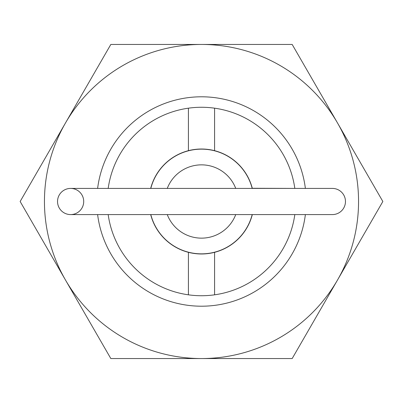 <?xml version="1.0" encoding="UTF-8"?>
<svg xmlns="http://www.w3.org/2000/svg" width="403" height="403" viewBox="0 0 403 403"><rect width="100%" height="100%" fill="white"/><g stroke="black" fill="none" stroke-linecap="round" stroke-linejoin="round"><path stroke-width="0.6" d="M97.617 188.413A104.704 104.704 0 0 1 305.383 188.413M108.18 188.413L150.677 188.413M150.712 188.282A52.481 52.481 0 0 1 188.413 150.677L188.413 108.18A94.231 94.231 0 0 1 214.587 108.18L214.587 150.677A52.481 52.481 0 0 0 188.413 150.677M214.587 150.677A52.481 52.481 0 0 1 252.288 188.282L294.82 188.413M294.82 214.587L252.323 214.587M150.677 214.587L108.18 214.587M108.2 214.718A94.231 94.231 0 0 0 188.413 294.82L188.413 252.323A52.481 52.481 0 0 1 150.712 214.718M252.288 214.718A52.481 52.481 0 0 1 214.587 252.323L214.587 294.82A94.231 94.231 0 0 0 294.8 214.718M188.413 252.323A52.481 52.481 0 0 0 214.587 252.323M214.587 294.82A94.231 94.231 0 0 1 188.413 294.82M294.8 188.282A94.231 94.231 0 0 0 214.587 108.18M188.413 108.18A94.231 94.231 0 0 0 108.2 188.282M305.383 214.587A104.704 104.704 0 0 1 97.617 214.587M332.379 188.413A13.087 13.087 0 0 1 345.467 201.5A13.087 13.087 0 0 0 332.379 188.413A13.087 13.087 0 0 1 345.467 201.5A13.087 13.087 0 0 0 332.379 188.413L70.621 188.413A13.087 13.087 0 0 0 57.533 201.5A13.087 13.087 0 0 0 70.621 214.587A13.087 13.087 0 0 1 57.533 201.5A13.087 13.087 0 0 1 70.621 188.413A13.087 13.087 0 0 1 83.708 201.5A13.087 13.087 0 0 1 70.621 214.587L332.379 214.587A13.087 13.087 0 0 0 345.467 201.5A13.087 13.087 0 0 1 332.379 214.587M252.187 188.413A52.35 52.35 0 0 0 150.813 188.413M167.27 188.413L167.27 188.413A36.648 36.648 0 0 1 235.73 188.413L235.73 188.413M167.27 214.587L167.27 214.587A36.648 36.648 0 0 0 235.73 214.587L235.73 214.587M150.813 214.587A52.35 52.35 0 0 0 252.187 214.587M382.85 201.5L292.175 44.446L201.5 44.446A157.054 157.054 0 0 0 65.487 280.025A157.054 157.054 0 0 0 201.5 358.554L292.175 358.554L337.513 280.025A157.054 157.054 0 0 0 201.5 44.446L110.825 44.446L20.15 201.5L110.825 358.554L201.5 358.554A157.054 157.054 0 0 0 337.513 280.025L382.85 201.5M70.621 188.413A13.087 13.087 0 0 0 57.533 201.5"/></g></svg>
